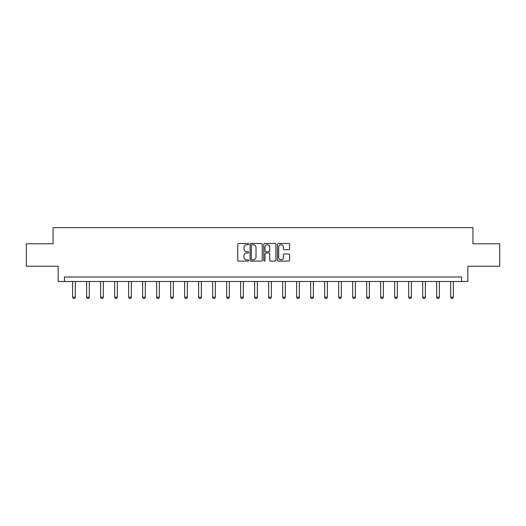<?xml version="1.0" encoding="UTF-8"?>
<svg xmlns="http://www.w3.org/2000/svg" width="526" height="526" viewBox="0 0 526 526"><rect width="100%" height="100%" fill="white"/><g stroke="black" fill="none" stroke-linecap="round" stroke-linejoin="round"><path stroke-width="0.79" d="M248.64 244.117A0.618 0.618 0 0 0 248.022 243.499L238.659 243.499A0.881 0.881 0 0 0 237.778 244.38L237.778 260.238A0.881 0.881 0 0 0 238.659 261.12L248.022 261.12A0.618 0.618 0 0 0 248.64 260.501A0.618 0.618 0 0 0 248.022 259.883L246.812 259.883A2.821 2.821 0 0 1 243.992 257.069L243.992 255.748A2.821 2.821 0 0 1 246.812 252.927L248.022 252.927A0.618 0.618 0 0 0 248.64 252.309A0.618 0.618 0 0 0 248.022 251.691L246.812 251.691A2.821 2.821 0 0 1 243.992 248.87L243.992 247.549A2.821 2.821 0 0 1 246.812 244.735L248.022 244.735A0.618 0.618 0 0 0 248.64 244.117M288.748 249.712A0.881 0.881 0 0 0 289.629 248.831L289.629 244.38A0.881 0.881 0 0 0 288.748 243.499L278.353 243.499A0.881 0.881 0 0 0 277.472 244.38L277.472 260.238A0.881 0.881 0 0 0 278.353 261.12L288.748 261.12A0.881 0.881 0 0 0 289.629 260.238L289.629 254.867A0.881 0.881 0 0 0 288.748 253.986L284.303 253.986A0.881 0.881 0 0 0 283.422 254.867L283.422 257.53A2.354 2.354 0 0 1 281.062 259.883A2.354 2.354 0 0 1 278.708 257.53L278.708 247.089A2.354 2.354 0 0 1 281.062 244.735A2.354 2.354 0 0 1 283.422 247.089L283.422 248.831A0.881 0.881 0 0 0 284.303 249.712L288.748 249.712M461.552 281.482L467.838 281.482L467.838 266.222L499.7 266.222L499.7 243.781L472.953 243.781L472.953 227.626L53.047 227.626L53.047 243.781L26.3 243.781L26.3 266.222L58.162 266.222L58.162 281.482L461.552 281.482L461.552 276.992L64.448 276.992L64.448 281.482M262.231 244.38A0.881 0.881 0 0 0 261.35 243.499L250.955 243.499A0.881 0.881 0 0 0 250.074 244.38L250.074 260.238A0.881 0.881 0 0 0 250.955 261.12L261.35 261.12A0.881 0.881 0 0 0 262.231 260.238L262.231 244.38M264.65 243.499L275.045 243.499A0.881 0.881 0 0 1 275.926 244.38L275.926 260.238A0.881 0.881 0 0 1 275.045 261.12L270.601 261.12A0.881 0.881 0 0 1 269.72 260.238L269.72 253.808A0.881 0.881 0 0 0 268.839 252.927L265.886 252.927A0.881 0.881 0 0 0 265.005 253.808L265.005 260.501A0.618 0.618 0 0 1 264.387 261.12A0.618 0.618 0 0 1 263.769 260.501L263.769 244.38A0.881 0.881 0 0 1 264.65 243.499M251.921 244.735A0.618 0.618 0 0 0 251.303 245.346L251.303 259.272A0.618 0.618 0 0 0 251.921 259.883L253.197 259.883A2.821 2.821 0 0 0 256.017 257.069L256.017 247.549A2.821 2.821 0 0 0 253.197 244.735L251.921 244.735M269.72 247.135A2.354 2.354 0 0 0 267.359 244.774A2.354 2.354 0 0 0 265.005 247.135L265.005 250.81A0.881 0.881 0 0 0 265.886 251.691L268.839 251.691A0.881 0.881 0 0 0 269.72 250.81L269.72 247.135M72.614 281.482L72.614 297.21L75.31 297.21L75.31 281.482M75.31 297.21L74.639 298.373L73.292 298.373L72.614 297.21M86.619 281.482L86.619 297.21L89.315 297.21L89.315 281.482M89.315 297.21L88.638 298.373L87.29 298.373L86.619 297.21M100.624 281.482L100.624 297.21L103.313 297.21L103.313 281.482M103.313 297.21L102.642 298.373L101.294 298.373L100.624 297.21M114.622 281.482L114.622 297.21L117.318 297.21L117.318 281.482M117.318 297.21L116.647 298.373L115.299 298.373L114.622 297.21M128.627 281.482L128.627 297.21L131.322 297.21L131.322 281.482M131.322 297.21L130.645 298.373L129.304 298.373L128.627 297.21M142.631 281.482L142.631 297.21L145.321 297.21L145.321 281.482M145.321 297.21L144.65 298.373L143.302 298.373L142.631 297.21M156.636 281.482L156.636 297.21L159.325 297.21L159.325 281.482M159.325 297.21L158.655 298.373L157.307 298.373L156.636 297.21M170.634 281.482L170.634 297.21L173.33 297.21L173.33 281.482M173.33 297.21L172.653 298.373L171.312 298.373L170.634 297.21M184.639 281.482L184.639 297.21L187.328 297.21L187.328 281.482M187.328 297.21L186.658 298.373L185.31 298.373L184.639 297.21M198.644 281.482L198.644 297.21L201.333 297.21L201.333 281.482M201.333 297.21L200.662 298.373L199.315 298.373L198.644 297.21M212.642 281.482L212.642 297.21L215.338 297.21L215.338 281.482M215.338 297.21L214.661 298.373L213.319 298.373L212.642 297.21M226.647 281.482L226.647 297.21L229.343 297.21L229.343 281.482M229.343 297.21L228.665 298.373L227.317 298.373L226.647 297.21M240.652 281.482L240.652 297.21L243.341 297.21L243.341 281.482M243.341 297.21L242.67 298.373L241.322 298.373L240.652 297.21M254.65 281.482L254.65 297.21L257.345 297.21L257.345 281.482M257.345 297.21L256.675 298.373L255.327 298.373L254.65 297.21M268.654 281.482L268.654 297.21L271.35 297.21L271.35 281.482M271.35 297.21L270.673 298.373L269.325 298.373L268.654 297.21M282.659 281.482L282.659 297.21L285.348 297.21L285.348 281.482M285.348 297.21L284.678 298.373L283.33 298.373L282.659 297.21M296.657 281.482L296.657 297.21L299.353 297.21L299.353 281.482M299.353 297.21L298.683 298.373L297.335 298.373L296.657 297.21M310.662 281.482L310.662 297.21L313.358 297.21L313.358 281.482M313.358 297.21L312.681 298.373L311.339 298.373L310.662 297.21M324.667 281.482L324.667 297.21L327.356 297.21L327.356 281.482M327.356 297.21L326.685 298.373L325.338 298.373L324.667 297.21M338.672 281.482L338.672 297.21L341.361 297.21L341.361 281.482M341.361 297.21L340.69 298.373L339.342 298.373L338.672 297.21M352.67 281.482L352.67 297.21L355.366 297.21L355.366 281.482M355.366 297.21L354.688 298.373L353.347 298.373L352.67 297.21M366.675 281.482L366.675 297.21L369.364 297.21L369.364 281.482M369.364 297.21L368.693 298.373L367.345 298.373L366.675 297.21M380.679 281.482L380.679 297.21L383.369 297.21L383.369 281.482M383.369 297.21L382.698 298.373L381.35 298.373L380.679 297.21M394.678 281.482L394.678 297.21L397.373 297.21L397.373 281.482M397.373 297.21L396.696 298.373L395.355 298.373L394.678 297.21M408.682 281.482L408.682 297.21L411.378 297.21L411.378 281.482M411.378 297.21L410.701 298.373L409.353 298.373L408.682 297.21M422.687 281.482L422.687 297.21L425.376 297.21L425.376 281.482M425.376 297.21L424.706 298.373L423.358 298.373L422.687 297.21M436.685 281.482L436.685 297.21L439.381 297.21L439.381 281.482M439.381 297.21L438.71 298.373L437.362 298.373L436.685 297.21M450.69 281.482L450.69 297.21L453.386 297.21L453.386 281.482M453.386 297.21L452.708 298.373L451.361 298.373L450.69 297.21"/></g></svg>
